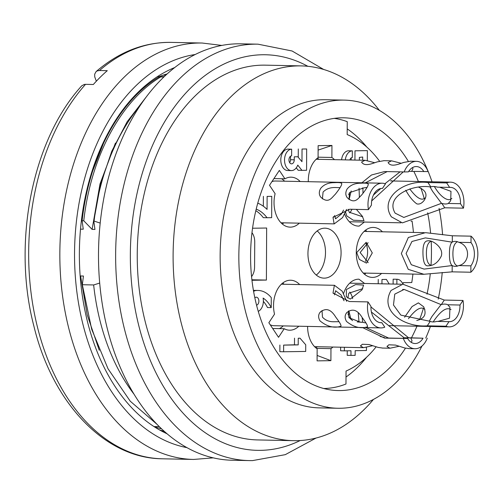 <?xml version="1.0" encoding="UTF-8"?>
<svg xmlns="http://www.w3.org/2000/svg" width="503" height="503" viewBox="0 0 503 503"><rect width="100%" height="100%" fill="white"/><g stroke="black" fill="none" stroke-linecap="round" stroke-linejoin="round"><path stroke-width="0.75" d="M347.208 128.881A136.407 90.414 -88.8 0 1 366.813 147.071M366.568 357.262A136.407 90.414 -88.8 0 1 346.007 377.024M163.11 75.186L165.757 75.161M157.364 76.663L164.204 76.619M163.877 76.934L158.973 76.921C119.274 100.682 89.245 156.691 82.115 220.748L83.253 229.198L80.505 229.142M159.269 426.575L154.05 426.601M99.701 283.063L93.652 284.956L82.329 284.723L83.429 276.021L80.593 275.965L87.176 314.733L99.273 350.302M80.197 276.487L80.593 275.965M82.115 220.748L83.768 220.779L92.106 229.381L94.948 229.437L93.809 220.987L100.191 223.087M94.08 220.993A187.424 124.235 -88.8 0 1 140.136 105.567M134.182 394.402A187.424 124.235 -88.8 0 1 93.652 284.956M157.25 424.532L130.246 401.205L108.026 368.762L91.684 329.258L82.329 284.723M160.633 76.953C120.959 100.719 90.898 156.722 83.768 220.779M93.809 220.987L100.487 184.639L111.792 151.196L127.146 121.739L145.945 97.331M115.426 143.097L100.009 183.935L92.106 229.381M103.53 143.292L90.131 177.477M154.478 426.877L161.633 428.864M164.575 431.574L159.306 429.801M167.053 73.972A180.137 119.4 91.2 0 0 159.621 76.437M96.161 71.539C119.117 51.84 144.065 42.12 171.02 42.384A208.248 138.036 91.2 0 0 99.493 70.521L107.284 70.678A208.248 138.036 91.2 0 0 100.172 77.28A208.248 138.036 91.2 0 0 93.325 84.498L85.529 84.341A208.248 138.036 91.2 0 0 34.776 315.35A208.248 138.036 91.2 0 0 162.438 458.799L193.617 459.44L213.285 457.856M99.493 70.521L97.331 70.866L96.079 71.615L94.671 74.218L94.734 76.858L96.343 81.203M81.75 85.799L84.322 84.429L85.529 84.341M174.686 67.547A190.549 126.303 91.2 0 0 137.671 92.665A190.549 126.303 91.2 0 0 80.417 279.234A190.549 126.303 91.2 0 0 167.141 433.819M251.972 232.682A12.493 8.281 -88.8 0 1 254.744 242.056L254.575 267.043A12.493 8.281 -88.8 0 1 251.569 276.625M405.468 348.158A136.407 90.414 -88.8 0 1 340.11 390.567A136.407 90.414 -88.8 0 1 338.211 390.561A136.407 90.414 -88.8 0 1 250.626 252.324A136.407 90.414 -88.8 0 1 343.826 117.809A136.407 90.414 -88.8 0 1 408.379 161.425M413.85 171.429A136.407 90.414 -88.8 0 1 418.377 181.501M420.892 188.122A136.407 90.414 -88.8 0 1 424.192 198.44M427.657 212.807A136.407 90.414 -88.8 0 1 430.593 233.002M431.19 241.352A136.407 90.414 -88.8 0 1 431.008 265.37M430.26 273.946A136.407 90.414 -88.8 0 1 427.003 294.18M423.369 308.402A136.407 90.414 -88.8 0 1 419.559 319.732M416.974 326.208A136.407 90.414 -88.8 0 1 411.479 337.821M421.998 346.001A154.107 102.147 -88.8 0 1 339.99 408.266A154.107 102.147 -88.8 0 1 337.846 408.26A154.107 102.147 -88.8 0 1 238.894 252.078A154.107 102.147 -88.8 0 1 344.19 100.11A154.107 102.147 -88.8 0 1 432.033 181.784M439.081 208.355A154.107 102.147 -88.8 0 1 442.583 234.75M442.244 272.469A154.107 102.147 -88.8 0 1 438.22 299.109M430.398 326.485A154.107 102.147 -88.8 0 1 425.727 338.11M337.846 408.26L319.135 407.87A154.107 102.147 -88.8 0 1 220.188 251.695A154.107 102.147 -88.8 0 1 325.485 99.726L344.19 100.11M373.459 399.426A187.424 124.235 -88.8 0 1 296.116 440.685A187.424 124.235 -88.8 0 1 293.507 440.672A187.424 124.235 -88.8 0 1 173.164 250.727A187.424 124.235 -88.8 0 1 301.228 65.899A187.424 124.235 -88.8 0 1 379.413 110.402M293.507 440.672L257.649 439.93A187.424 124.235 -88.8 0 1 137.306 249.985A187.424 124.235 -88.8 0 1 265.37 65.157L301.228 65.899M251.028 460.61A208.248 138.036 -88.8 0 1 249.413 460.591L232.279 460.239A208.248 138.036 -88.8 0 1 98.563 249.192A208.248 138.036 -88.8 0 1 240.855 43.824L258.008 44.176L292.098 50.998L323.636 69.452M254.845 297.82A3.999 2.653 -88.8 0 1 256.323 297.185A3.999 2.653 -88.8 0 1 258.888 300.932A3.999 2.653 -88.8 0 1 256.555 305.145M317.179 230.959A24.993 16.561 -88.8 0 1 317.852 273.657A24.993 16.561 -88.8 0 1 316.268 275.047M402.922 284.189A10.827 7.18 91.2 0 0 397.056 279.259A10.827 7.18 91.2 0 0 396.886 279.259L396.861 284.132M389.196 283.975L386.392 279.416L381.978 279.486L381.953 283.824M305.692 351.44L305.73 344.775L300.014 338.198L298.248 338.223L298.216 344.888L283.635 345.108L283.604 351.773L305.692 351.44M344.373 347.284L344.354 350.849L350.981 350.748L350.962 355.407L355.156 355.344L355.181 350.679L366.448 350.509L366.461 347.384M367.309 160.532L367.36 150.623L354.986 150.812L354.942 160.073M349.855 159.973A3.999 2.653 -88.8 0 1 352.301 157.514L352.339 150.856A10.664 7.067 91.2 0 0 345.316 159.879M359.362 160.168L359.375 157.408L362.688 157.024L362.676 160.237M306.673 148.97L302.039 149.039L301.976 161.696L297.801 156.766L294.268 156.817L294.255 159.816A3.999 2.653 -88.8 0 1 291.52 163.852A3.999 2.653 -88.8 0 1 288.948 159.853A3.999 2.653 -88.8 0 1 291.621 155.861L291.652 149.196A10.695 7.092 91.2 0 0 284.535 159.891A10.695 7.092 91.2 0 0 291.407 170.586A10.695 7.092 91.2 0 0 297.763 165.091L301.932 170.36L306.572 170.291L306.673 148.97L302.039 149.039M258.265 311.37A10.664 7.067 91.2 0 0 263.1 298.078A30.394 20.145 -88.8 0 1 271.224 307.616L271.274 297.619A32.902 21.811 91.2 0 0 258.058 290.451A32.902 21.811 91.2 0 0 256.291 290.52A10.664 7.067 91.2 0 0 253.6 291.4M256.19 209.135A39.177 25.967 -88.8 0 1 267.024 217.736L271.664 217.667L271.765 196.346L267.124 196.415L267.062 209.411A47.301 31.356 91.2 0 0 257.75 203.162M341.084 252.908A24.993 16.561 91.2 0 0 325.032 228.173A24.993 16.561 91.2 0 0 307.955 252.82A24.993 16.561 91.2 0 0 324.001 278.146A24.993 16.561 91.2 0 0 333.439 273.978A24.993 16.561 91.2 0 0 341.084 252.908M396.886 279.259L393.145 279.178A10.827 7.18 -88.8 0 1 393.315 279.184A10.827 7.18 -88.8 0 1 393.484 279.19M393.12 284.057L393.145 279.178M386.392 279.416L381.978 279.486M378.212 283.749L378.237 279.41M300.014 338.198L298.248 338.223M298.216 344.888L294.475 344.813L294.507 338.148M283.635 345.108L294.475 344.813M283.604 351.773L279.863 351.698L279.894 345.033M344.354 350.849L340.613 350.767L340.632 347.208M350.962 355.407L347.215 355.332L347.24 350.805M367.36 150.623L354.986 150.812M351.201 159.998L351.213 157.885M352.339 150.856L348.592 150.774A10.664 7.067 -88.8 0 0 341.575 159.803M301.932 170.36L298.191 170.284L296.267 167.857M298.254 157.301L298.292 148.963M297.801 156.766L294.268 156.817M289.671 162.651A3.999 2.653 91.2 0 0 290.514 159.74L290.527 156.741M291.652 149.196L287.911 149.121A10.695 7.092 -88.8 0 0 280.793 159.816A10.695 7.092 -88.8 0 0 287.666 170.511L291.407 170.586M271.224 307.616L267.483 307.54A30.394 20.145 91.2 0 0 263.365 301.41M253.418 290.382A32.902 21.811 -88.8 0 1 254.317 290.376L258.058 290.451M256.291 290.52L253.437 290.464M271.765 196.346L267.124 196.415M263.339 206.224L263.383 196.34M267.024 217.736L263.283 217.661A39.177 25.967 91.2 0 0 255.82 210.694M273.94 178.59L284.943 178.816L279.347 170.404L269.514 185.28L275.11 193.686A24.993 16.561 91.2 0 0 290.08 227.136A24.993 16.561 91.2 0 0 299.323 223.162M300.178 181.52A24.993 16.561 91.2 0 0 291.111 177.169A24.993 16.561 91.2 0 0 284.943 178.816M284.591 181.199A24.993 16.561 91.2 0 0 281.617 178.747M282.346 224.036A24.993 16.561 91.2 0 0 283.73 222.842M346.542 209.424L342.593 217.598L334.137 223.948L333.017 217.378L349.73 209.235L368.435 209.625A20.824 13.801 -88.8 0 1 382.23 183.211L275.437 181.011A20.824 13.801 91.2 0 0 271.941 181.614M307.597 326.403A24.993 16.561 91.2 0 0 317.154 348.856L317.091 360.871L330.899 360.664L317.123 355.439M316.444 348.346L330.961 348.648A24.993 16.561 91.2 0 0 332.892 347.045M315.915 347.919A24.993 16.561 91.2 0 0 317.299 346.724M330.961 348.648L330.899 360.664M382.425 231.795A24.993 16.561 91.2 0 0 373.358 227.438A24.993 16.561 91.2 0 0 356.281 252.085A24.993 16.561 91.2 0 0 372.327 277.411A24.993 16.561 91.2 0 0 381.57 273.431M366.838 231.468A24.993 16.561 91.2 0 0 365.499 230.217M364.593 274.305A24.993 16.561 91.2 0 0 365.977 273.11M318.116 150.108L331.942 145.449L318.135 145.663L318.078 157.678A24.993 16.561 91.2 0 0 308.314 181.69M318.078 157.181L331.886 157.464L331.942 145.449M334.457 159.652A24.993 16.561 91.2 0 0 331.886 157.464M318.864 159.332A24.993 16.561 91.2 0 0 317.531 158.08M364.367 222.049L359.199 226.08L357.646 226.048M344.618 214.052A24.993 16.561 91.2 0 0 358.425 226.092A24.993 16.561 91.2 0 0 359.199 226.08M364.612 283.466L358.947 279.184A24.993 16.561 91.2 0 0 343.587 293.482M299.681 284.579A24.993 16.561 91.2 0 0 290.615 280.228A24.993 16.561 91.2 0 0 274.525 314.149L268.847 322.731L278.543 337.306L284.214 328.723A24.993 16.561 91.2 0 0 289.583 330.201A24.993 16.561 91.2 0 0 298.826 326.221M284.094 284.258A24.993 16.561 91.2 0 0 282.755 283.007M272.676 328.484L284.214 328.723M279.416 328.622A24.993 16.561 91.2 0 0 283.233 325.9M270.224 324.793A20.824 13.801 91.2 0 0 274.078 325.711L380.872 327.912A20.824 13.801 -88.8 0 1 367.989 301.907L349.283 301.523L333.024 292.991L334.388 285.251L342.235 291.212L346.661 301.31M252.55 228.236L266.653 228.016L266.401 280.07L251.965 280.29M376.118 346.856A122.87 81.442 91.2 0 1 346.039 371.069L345.976 384.003A135.364 89.723 -88.8 0 1 323.775 388.505M389.196 326.139A122.87 81.442 91.2 0 0 389.448 325.642M402.972 284.189A122.87 81.442 91.2 0 0 403.243 282.667L411.775 282.541A135.364 89.723 -88.8 0 0 412.932 274.078M411.014 221.131L412.07 221.119A135.364 89.723 -88.8 0 1 413.435 232.43M391.246 180.948A122.87 81.442 91.2 0 0 391.045 180.527M379.639 161.268A122.87 81.442 91.2 0 0 347.183 134.578L347.246 121.651A135.364 89.723 -88.8 0 0 334.25 118.375M412.07 221.119L411.108 221.094M251.909 279.775L266.401 280.07M441.137 304.636L404.148 289.432L394.761 294.136L393.472 305.019L400.86 315.13L430.147 321.335A12.493 6.772 -33.6 0 0 436.799 321.398L448.99 321.65A15.618 10.356 91.2 0 0 449.317 321.662A15.618 10.356 91.2 0 0 459.981 305.025L447.789 304.774L449.952 307.302L449.544 318.179L437.924 321.423M362.738 288.691L348.83 293.192L347.793 298.141M346.41 289.546L355.596 284.572L363.594 285.107L361.997 289.873L350.289 299.078L346.315 296.657L346.41 289.546M448.99 321.65L445.966 326.214L427.261 325.831C405.512 327.723 378.765 311.866 391.051 290.47L402.84 284.182L444.294 300.071L463.005 300.454L459.981 305.025M463.005 300.454A20.824 13.801 -88.8 0 1 449.21 326.868A20.824 13.801 -88.8 0 1 445.966 326.214M447.789 304.774A12.493 6.772 -33.6 0 0 441.169 304.585M451.021 309.609C446.802 306.905 441.257 310.408 434.391 320.109L433.202 321.939M429.732 321.254L429.323 321.052L431.964 316.469L441.112 304.541M352.66 298.6A15.618 10.356 91.2 0 0 349.767 292.048M404.601 317.211L412.064 306.547L418.383 302.869L423.614 306.742C426.871 314.067 424.589 318.651 416.773 320.493M424.865 309.32C421.137 306.082 415.673 309.2 408.474 318.688M439.584 187.198L450.984 191.335L450.675 200.785L448.28 203.451L460.471 203.702A15.618 10.356 91.2 0 0 450.462 187.374A15.618 10.356 91.2 0 0 449.638 187.405L437.447 187.154A12.493 6.457 -146.5 0 0 430.757 186.965M348.189 209.267L349.227 212.216L362.713 216.799M356.375 209.374L362.355 216.252L364.009 220.679L353.32 220.239L346.768 215.932L345.555 212.002M441.496 203.313L441.722 203.382A12.493 6.457 -146.5 0 0 448.28 203.451M460.471 203.702L463.452 208.173L444.74 207.789L402.369 222.879L391.409 216.856C378.966 198.333 404.072 179.37 427.952 182.545L446.664 182.929L449.638 187.405M446.664 182.929A20.824 13.801 -88.8 0 1 450.569 182.168A20.824 13.801 -88.8 0 1 463.452 208.173M430.788 187.015C413.787 183.878 384.65 195.717 395.151 213.159L403.821 217.441L441.489 203.313L432.574 191.322L430.059 187.003M434.328 186.525L435.032 187.6C441.232 197.905 448.877 202.049 451.857 198.327M349.742 212.901A15.618 10.356 91.2 0 0 351.937 209.286M418.955 187.38C425.947 190.492 427.713 194.787 424.249 200.257C421.923 203.331 419.445 204.539 416.817 203.878C412.982 201.118 409.398 196.748 406.066 190.775L405.726 190.26M409.782 188.927C416.754 198.32 421.986 201.238 425.481 197.685M367.989 301.907L370.963 306.384A15.618 10.356 91.2 0 0 380.978 322.706A15.618 10.356 91.2 0 0 381.802 322.675L380.155 322.643M380.872 327.912A20.824 13.801 -88.8 0 0 384.776 327.151L381.802 322.675M365.939 322.913A12.493 6.457 33.5 0 1 362.984 322.335M362.952 322.285L357.249 321.939M352.609 320.637L349.918 318.298L347.919 313.847M344.027 300.763L341.065 294.959L335.62 290.747L334.47 294.871M348.818 310.841L351.044 319.556M346.523 321.448C344.674 318.286 344.668 315.45 346.504 312.954C352.15 308.056 357.413 309.647 362.286 317.726C366.253 322.939 367.963 325.975 367.416 326.837L365.09 327.415C358.897 328.49 352.71 326.504 346.523 321.448M348.422 311.093L348.981 317.733L360.682 322.26L362.996 322.278M322.014 310.483L322.48 317.186C325.498 320.38 329.39 321.901 334.155 321.75L339.003 321.687M320.021 320.901C318.173 317.739 318.166 314.903 320.002 312.407C325.648 307.509 330.905 309.1 335.778 317.179C339.745 322.398 341.462 325.428 340.915 326.29L338.588 326.868C332.395 327.943 326.208 325.957 320.021 320.901M381.79 188.418L382.45 188.43A15.618 10.356 91.2 0 0 382.123 188.418A15.618 10.356 91.2 0 0 371.453 205.054L368.435 209.625M362.374 188.015L363.7 187.971A12.493 6.772 146.4 0 1 367.02 187.5M382.45 188.43L385.468 183.865A20.824 13.801 -88.8 0 0 382.23 183.211M334.577 215.454L335.664 218.755L341.455 213.982L343.555 210.072M348.661 194.705L349.51 192.706M351.176 190.895L349.113 199.603M347.164 188.946C350.39 185.085 354.917 183.174 360.733 183.211C364.895 182.954 367.372 183.18 368.165 183.878C368.674 185.179 366.524 188.858 361.707 194.919C358.111 198.264 355.005 204.734 347.233 197.66C345.379 195.12 345.354 192.215 347.164 188.946M363.468 188.04L349.585 192.586L348.975 199.502M340.103 187.638L336.117 187.55C330.653 187.254 326.309 188.751 323.083 192.039L322.398 198.892M320.663 188.399C323.888 184.544 328.409 182.633 334.225 182.664C338.393 182.407 340.871 182.633 341.656 183.331C342.172 184.632 340.022 188.317 335.205 194.378C331.609 197.723 328.497 204.187 320.732 197.113C318.877 194.573 318.852 191.668 320.663 188.399M423.84 171.636A15.618 10.356 91.2 0 0 416.396 166.55A15.618 10.356 91.2 0 0 408.405 171.869L404.167 171.938A20.824 13.801 -88.8 0 1 416.503 161.344A20.824 13.801 -88.8 0 1 428.078 171.573L411.649 171.385L412.938 168.738L412.611 167.537M408.757 171.303L411.649 171.385M361.896 182.79L371.497 174.994L384.613 171.548L404.167 171.938M387.203 171.586L365.31 182.859M362.889 188.028L362.996 193.328M373.421 195.07L380.777 188.518M384.977 183.689L400.055 171.85M403.217 171.919L371.686 200.923M359.387 197.44L359.054 188.197M410.184 161.3L403.953 162.381C399.395 163.752 391.114 167.769 388.09 162.576L391.56 160.828L401.18 163.261M383.682 160.753L377.451 161.834C372.893 163.211 364.612 167.222 361.582 162.029L365.059 160.281L374.678 162.714M365.989 327.604L388.612 338.054L407.6 338.444A15.618 10.356 91.2 0 0 415.044 343.53A15.618 10.356 91.2 0 0 423.036 338.211L410.844 337.959L412.007 340.726L411.347 342.411M407.6 338.444L384.65 338.123L362.437 327.535M370.95 306.937L408.568 337.758L423.036 338.211M427.273 338.142A20.824 13.801 -88.8 0 1 414.937 348.736A20.824 13.801 -88.8 0 1 403.356 338.506M410.844 337.959L404.236 337.821M404.186 337.821L371.421 312.036M362.11 317.5L362.77 322.285M359.035 322.121L358.237 313.067M399.168 346.271L390.001 348.221L387.021 346.598L388.8 344.807L395.509 345.083L404.752 347.988L408.625 348.522M402.846 338.349L404.211 337.752M380.149 336.444L384.487 337.551M372.666 345.724L363.493 347.68L360.519 346.051L362.298 344.259L369.007 344.536L378.25 347.441L382.123 347.975M471.003 242.559L458.811 242.308C471.424 246.099 469.506 263.66 458.698 265.584L470.89 265.836A15.618 10.356 91.2 0 0 471.003 242.559L471.034 236.165A20.824 13.801 -88.8 0 1 470.858 272.23L452.153 271.846L423.872 274.267L408.266 269.375L401.337 253.506L408.342 237.479L425.519 232.663L452.329 235.781L471.034 236.165M368.089 242.679L360.148 252.531L368.215 262.648M356.696 252.588L366.178 242.308L372.289 252.908L366.48 263.107L359.337 259.429L356.696 252.588M452.159 242.169L425.368 237.894L411.963 241.465L406.078 253.481L411.303 264.723L424.086 269.099L452.096 265.546A12.493 9.356 -90.9 0 0 455.548 266.37A12.493 9.356 -90.9 0 0 458.698 265.584M470.89 265.836L470.858 272.23M458.811 242.308A12.493 9.356 -90.9 0 0 455.165 241.383A12.493 9.356 -90.9 0 0 452.159 242.1M457.491 241.736C454.473 243.131 452.945 247.074 452.907 253.581C452.914 260.944 454.517 265.087 457.705 265.999M451.908 265.446C450.154 263.409 449.336 259.473 449.456 253.631C449.437 247.564 450.317 243.722 452.09 242.106M365.455 261.415A15.618 10.356 91.2 0 0 366.021 243.571M422.954 253.084C422.797 244.835 424.475 240.755 427.984 240.843C432.064 239.749 444.03 247.507 441.301 256.052C438.17 262.377 433.882 265.622 428.424 265.785C424.909 266.489 423.086 262.252 422.954 253.084M430.845 241.258C427.921 242.71 426.437 246.64 426.406 253.034C426.355 260.139 427.877 264.257 430.989 265.377M171.02 42.384L202.2 43.032A208.248 138.036 91.2 0 0 123.556 77.758A208.248 138.036 91.2 0 0 64.793 310.024A208.248 138.036 91.2 0 0 193.617 459.44M195.101 54.538A197.836 131.132 91.2 0 0 135.068 86.591A197.836 131.132 91.2 0 0 77.493 296.537A197.836 131.132 91.2 0 0 187.003 447.651M307.861 66.302A197.836 131.132 91.2 0 0 132.597 219.434A197.836 131.132 91.2 0 0 260.196 450.355A197.836 131.132 91.2 0 0 300.153 440.54M316.041 438.044L285.27 454.662L252.512 460.61L249.425 460.591A208.248 138.036 -88.8 0 1 115.709 249.532A208.248 138.036 -88.8 0 1 258.008 44.176M290.514 159.74L294.255 159.816M427.261 325.831L430.254 321.304M441.307 304.585L444.294 300.071M444.74 207.789L441.791 203.35M430.895 186.971L427.952 182.545M384.65 338.123L388.857 338.06M404.374 337.821L408.568 337.758M452.153 271.846L452.184 265.502M452.298 242.1L452.329 235.781M81.675 85.881C32.167 140.004 12.041 242.698 33.846 325.938C52.331 402.67 104.593 458.428 162.438 458.799M221.785 45.421L202.2 43.032M397.056 279.259L393.315 279.184M404.148 289.489L402.62 289.458M423.897 307.201L423.595 306.748M401.073 284.22L349.711 283.164M449.21 326.868L388.788 325.623M450.569 182.168L390.693 180.935M400.872 222.804L349.352 221.741M333.395 293.532L333.036 292.985M346.598 313.023L347.158 312.174M334.155 321.744L333.596 321.731M320.097 312.476L320.65 311.627M334.388 285.295L281.372 284.201M333.055 217.403L333.615 216.554M368.064 183.941L368.315 184.312M335.664 218.704L335.319 218.698M341.562 183.394L341.814 183.765M333.546 223.866L281.014 222.785M416.503 161.344L410.19 161.212M391.56 160.828L383.688 160.671M365.059 160.287L316.148 159.275M387.191 346.598L387.191 346.051M360.689 346.051L360.689 345.504M414.937 348.736L408.625 348.604M390.001 348.221L382.123 348.057M363.499 347.674L314.582 346.668M424.205 232.65L364.115 231.418M423.866 274.305L363.26 273.054"/></g></svg>
